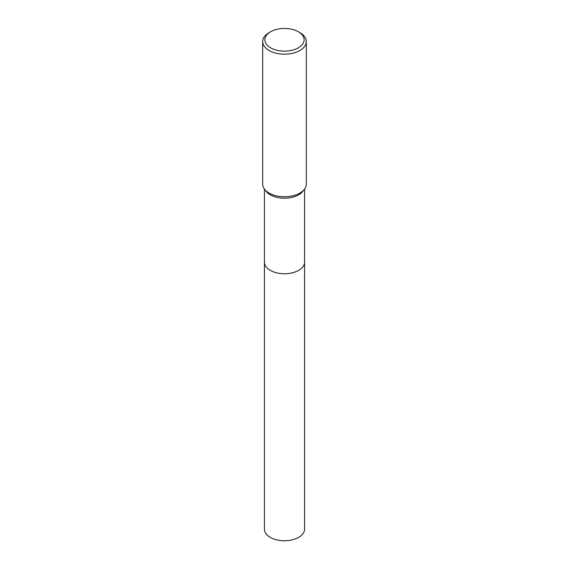 <?xml version="1.0" encoding="UTF-8"?>
<svg xmlns="http://www.w3.org/2000/svg" width="569" height="569" viewBox="0 0 569 569"><rect width="100%" height="100%" fill="white"/><g stroke="black" fill="none" stroke-linecap="round" stroke-linejoin="round"><path stroke-width="0.85" d="M304.579 261.925A20.079 11.593 180 0 1 304.579 262.167A20.079 11.593 180 0 1 298.697 270.36A20.079 11.593 180 0 1 276.819 272.871A20.079 11.593 180 0 1 264.421 262.16A20.079 11.593 180 0 1 264.421 261.925M304.579 261.996A20.079 11.593 180 0 1 298.697 270.36A20.079 11.593 180 0 1 276.676 272.843A20.079 11.593 180 0 1 264.421 261.996M298.391 31.772L299.934 32.661A21.821 12.596 180 0 1 306.321 41.573L306.321 184.143A21.821 12.596 180 0 1 304.422 189.292L302.829 191.348A20.079 11.593 180 0 1 298.697 194.811A20.079 11.593 180 0 1 266.171 191.348L264.578 189.292A21.821 12.596 180 0 1 262.679 184.143L262.679 41.573A21.821 12.596 180 0 1 269.066 32.661L270.609 31.772A19.638 11.337 180 0 1 298.391 31.772A19.638 11.337 180 0 1 298.391 47.81A19.638 11.337 180 0 1 270.609 47.81A19.638 11.337 180 0 1 270.609 31.772L269.066 32.661M304.422 189.292A21.821 12.596 180 0 1 299.934 193.055A21.821 12.596 180 0 1 264.578 189.292M306.321 41.573A21.821 12.596 180 0 1 299.934 50.477A21.821 12.596 180 0 1 276.15 53.209A21.821 12.596 180 0 1 262.679 41.573M264.421 262.167A20.079 11.593 180 0 0 270.303 270.367A20.079 11.593 180 0 0 292.182 272.878A20.079 11.593 180 0 0 304.579 262.167L304.579 529.184A20.079 11.593 180 0 1 292.182 539.889A20.079 11.593 180 0 1 270.303 537.378A20.079 11.593 180 0 1 264.421 529.184L264.421 189.086M304.579 262.16L304.579 189.086"/></g></svg>
